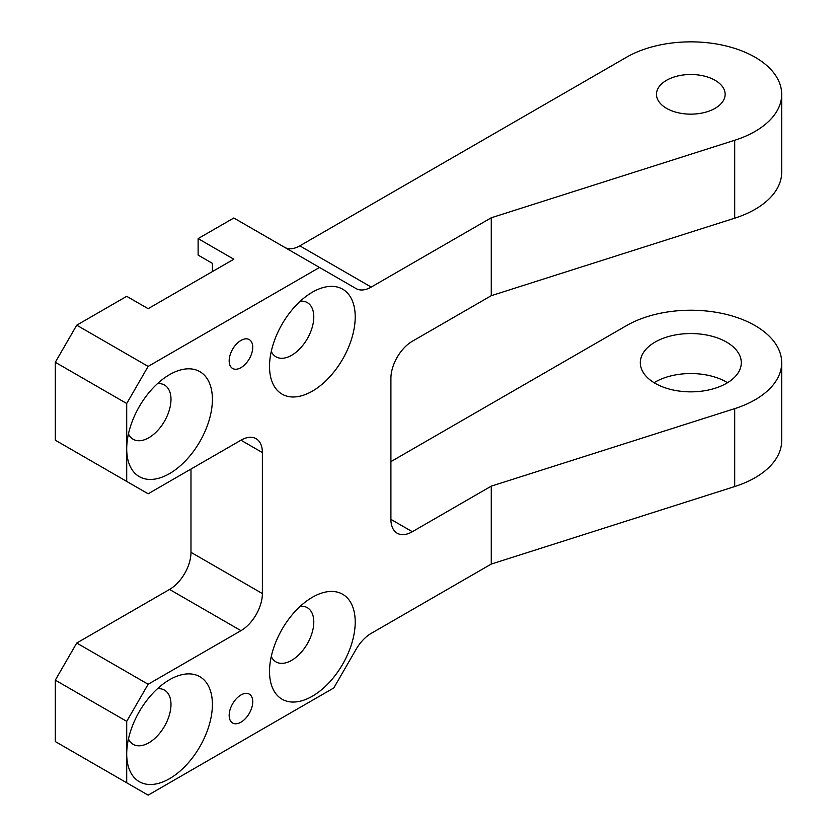 <?xml version="1.0" encoding="UTF-8"?>
<svg xmlns="http://www.w3.org/2000/svg" width="837" height="837" viewBox="0 0 837 837"><rect width="100%" height="100%" fill="white"/><g stroke="black" fill="none" stroke-linecap="round" stroke-linejoin="round"><path stroke-width="1.26" d="M240.962 722.185A16.667 9.615 120 0 0 251.843 707.495A16.667 9.615 120 0 0 249.29 694.145A16.667 9.615 120 0 0 240.962 694.972A16.667 9.615 120 0 0 230.07 709.65A16.667 9.615 120 0 0 232.634 723.011A16.667 9.615 120 0 0 240.962 722.185M312.368 292.197L312.368 292.197A60.588 34.976 120 0 0 269.524 366.407A60.588 34.976 120 0 0 312.368 391.141A60.588 34.976 120 0 0 355.212 316.941A60.588 34.976 120 0 0 312.368 292.197M271.261 351.435A31.304 18.069 120 0 0 276.001 356.824A31.304 18.069 120 0 0 291.653 355.275A31.304 18.069 120 0 0 312.107 327.685A31.304 18.069 120 0 0 307.305 302.607A31.304 18.069 120 0 0 300.263 301.194M169.555 374.652L169.555 374.652A60.588 34.976 120 0 0 126.711 448.852A60.588 34.976 120 0 0 169.555 473.596A60.588 34.976 120 0 0 212.399 399.385A60.588 34.976 120 0 0 169.555 374.652M128.459 433.88A31.304 18.069 120 0 0 133.198 439.279A31.304 18.069 120 0 0 148.85 437.73A31.304 18.069 120 0 0 169.304 410.14A31.304 18.069 120 0 0 164.502 385.051A31.304 18.069 120 0 0 157.461 383.649M169.555 679.717L169.555 679.717A60.588 34.976 120 0 0 126.711 753.928A60.588 34.976 120 0 0 169.555 778.661A60.588 34.976 120 0 0 212.399 704.451A60.588 34.976 120 0 0 169.555 679.717M128.459 738.945A31.304 18.069 120 0 0 133.198 744.344A31.304 18.069 120 0 0 148.85 742.796A31.304 18.069 120 0 0 169.304 715.206A31.304 18.069 120 0 0 164.502 690.127A31.304 18.069 120 0 0 157.461 688.715M312.368 597.273L312.368 597.273A60.588 34.976 120 0 0 269.524 671.473A60.588 34.976 120 0 0 312.368 696.206A60.588 34.976 120 0 0 355.212 622.006A60.588 34.976 120 0 0 312.368 597.273M271.261 656.501A31.304 18.069 120 0 0 276.001 661.9A31.304 18.069 120 0 0 291.653 660.341A31.304 18.069 120 0 0 312.107 632.762A31.304 18.069 120 0 0 307.305 607.672A31.304 18.069 120 0 0 300.263 606.27M654.063 382.697A50.492 29.149 180 0 1 726.506 382.08A50.492 29.149 180 0 1 727.552 382.697M726.506 342.082A50.492 29.149 0 0 0 671.483 335.763A50.492 29.149 0 0 0 640.315 362.703A50.492 29.149 0 0 0 655.109 383.315A50.492 29.149 0 0 0 710.132 389.634A50.492 29.149 0 0 0 741.3 362.703A50.492 29.149 0 0 0 726.506 342.082M412.327 531.725A30.299 17.493 -60 0 1 397.188 533.221A30.299 17.493 -60 0 1 390.91 519.358L412.327 531.725L491.277 486.14L734.698 408.644A90.888 52.469 0 0 0 781.695 362.703A90.888 52.469 0 0 0 755.068 325.593A90.888 52.469 0 0 0 626.547 325.593L390.91 461.637M284.758 247.407A30.299 17.493 120 0 0 299.813 245.848L626.547 57.219A90.888 52.469 180 0 1 755.068 57.219A90.888 52.469 180 0 1 781.695 94.319A90.888 52.469 180 0 1 734.698 140.271L491.277 217.766L371.22 287.081A30.299 17.493 -60 0 1 356.07 288.577L233.816 217.997L198.118 238.608L198.118 255.097L212.399 263.341L212.399 271.586M240.962 367.642A16.667 9.615 120 0 0 251.843 352.963A16.667 9.615 120 0 0 249.29 339.613A16.667 9.615 120 0 0 240.962 340.429A16.667 9.615 120 0 0 230.07 355.118A16.667 9.615 120 0 0 232.634 368.468A16.667 9.615 120 0 0 240.962 367.642M666.534 108.339A34.338 19.826 180 0 1 656.47 94.319A34.338 19.826 180 0 1 677.667 76.01A34.338 19.826 180 0 1 715.08 80.3A34.338 19.826 180 0 1 725.145 94.319A34.338 19.826 180 0 1 703.948 112.639A34.338 19.826 180 0 1 666.534 108.339M55.305 680.136L76.732 643.025L148.139 684.258L126.711 721.358L55.305 680.136L55.305 741.561L148.139 795.15L333.785 687.962L356.07 649.366A30.299 17.493 -60 0 1 371.22 633.368L491.277 564.065L491.277 486.14M148.139 684.258L240.962 630.659L169.555 589.436L76.732 643.025M169.555 589.436A30.299 17.493 120 0 0 190.982 552.336L262.379 593.559A30.299 17.493 -60 0 1 240.962 630.659M190.982 469.055L190.982 552.336M55.305 362.285L76.732 325.174L148.139 366.407L126.711 403.507L55.305 362.285L55.305 440.199L148.139 493.788L240.962 440.199A30.299 17.493 -60 0 1 256.112 438.703A30.299 17.493 -60 0 1 262.379 452.566L240.962 440.199M76.732 325.174L126.711 296.319L148.139 308.686L233.816 259.219L198.118 238.608M148.139 366.407L319.504 267.463M126.711 721.358L126.711 782.783M262.379 593.559L262.379 452.566M126.711 403.507L126.711 481.421M390.91 519.358L390.91 378.366A30.299 17.493 -60 0 1 412.327 341.255L491.277 295.681L491.277 217.766M781.695 94.319L781.695 172.234A90.888 52.469 180 0 1 734.698 218.185L734.698 140.271M734.698 408.644L734.698 486.559A90.888 52.469 0 0 0 781.695 440.618L781.695 362.703M491.277 295.681L734.698 218.185M734.698 486.559L491.277 564.065M299.813 245.848L371.22 287.081"/></g></svg>
